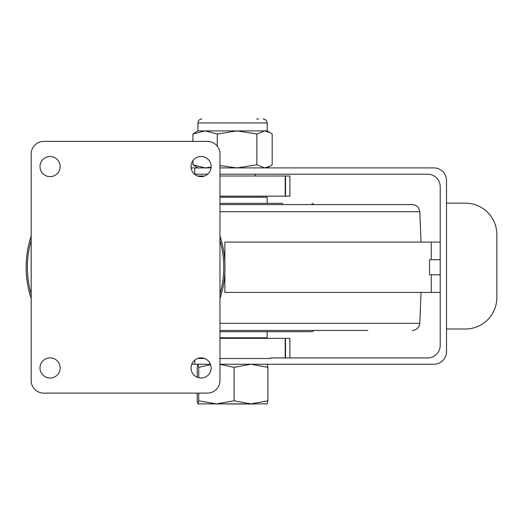 <?xml version="1.0" encoding="UTF-8"?>
<svg xmlns="http://www.w3.org/2000/svg" width="523" height="523" viewBox="0 0 523 523"><rect width="100%" height="100%" fill="white"/><g stroke="black" fill="none" stroke-linecap="round" stroke-linejoin="round"><path stroke-width="0.78" d="M201.087 378.011A10.068 10.068 0 0 1 191.019 367.944A10.068 10.068 0 0 1 201.087 357.876A10.068 10.068 0 0 1 211.155 367.944A10.068 10.068 0 0 1 201.087 378.011M50.064 378.011A10.068 10.068 0 0 1 39.996 367.944A10.068 10.068 0 0 1 50.064 357.876A10.068 10.068 0 0 1 60.132 367.944A10.068 10.068 0 0 1 50.064 378.011M50.064 176.643A10.068 10.068 0 0 1 39.996 166.576A10.068 10.068 0 0 1 50.064 156.501A10.068 10.068 0 0 1 60.132 166.576A10.068 10.068 0 0 1 50.064 176.643M201.087 176.643A10.068 10.068 0 0 1 191.019 166.576A10.068 10.068 0 0 1 201.087 156.501A10.068 10.068 0 0 1 211.155 166.576A10.068 10.068 0 0 1 201.087 176.643M219.967 380.528A12.585 12.585 0 0 1 207.383 393.113L43.769 393.113A12.585 12.585 0 0 1 31.184 380.528L31.184 153.984A12.585 12.585 0 0 1 43.769 141.4L207.383 141.4A12.585 12.585 0 0 1 219.967 153.984L219.967 380.528M237.056 130.907L264.527 130.907L256.871 133.993L237.056 130.907L217.248 133.993L205.088 130.907L237.056 130.907M267.161 167.903L272.176 164.817L272.176 133.993L270.018 132.554L264.527 130.907L267.161 130.907L267.161 122.931L197.942 122.931L197.942 130.907L205.088 130.907L192.928 133.993L192.928 141.4M256.636 118.95L258.624 118.95M270.018 166.255L264.527 167.903L256.871 164.817L256.871 133.993M217.248 146.172L217.248 133.993M256.871 164.817L237.056 167.903L219.967 165.562M211.142 167.092L205.088 167.903L192.928 164.817L192.928 160.679M197.942 167.903L192.928 164.817M197.942 130.907L192.928 133.993M197.204 393.113L197.204 400.795L197.969 403.887L250.988 403.887L267.9 400.795L267.9 367.329L250.988 364.237L234.075 367.329L234.075 400.795L250.988 403.887L267.188 403.867M198.727 393.113L198.727 400.795L216.404 403.887L234.075 400.795M197.204 377.233L197.204 367.329L197.969 364.237L198.727 367.329L198.727 377.73M219.967 364.374L234.075 367.329M198.727 367.329L210.586 364.596M267.135 364.237L267.9 367.329M267.135 403.887L267.9 400.795M197.942 403.887L198.727 400.795M219.967 197.223L267.161 197.223L267.161 203.329M267.161 331.7L267.161 337.806L219.967 337.806M219.967 204.591L412.248 204.591C416.641 204.977 419.158 207.356 419.792 211.723L219.967 211.723M367.846 330.444L219.967 330.444M411.052 204.591L367.846 204.591M219.967 203.329L282.897 203.329M311.414 331.7L219.967 331.7M253.949 404.05L210.991 403.887M289.879 196.151L285.519 196.151L285.519 176.009L289.879 176.009L289.879 196.151M31.184 236.023A99.429 99.429 0 0 0 31.184 298.496M289.879 357.948L289.879 338.368L285.519 338.368L285.519 357.948M219.967 174.198L427.631 174.198A12.585 12.585 0 0 1 440.216 186.783L440.216 345.363A12.585 12.585 0 0 1 427.631 357.948L270.463 357.948L270.463 358.503L219.967 358.503M204.591 358.503L197.583 358.503M219.967 338.368L285.519 338.368M440.216 292.429L224.89 292.429L224.864 272.45M224.864 262.069L224.89 242.084L440.216 242.084M219.967 196.151L285.519 196.151M197.583 176.009L204.591 176.009M219.967 176.009L285.519 176.009M219.967 298.496A99.429 99.429 0 0 0 219.967 236.023A99.429 99.429 0 0 1 219.967 298.496M440.216 274.81L429.566 274.81L429.566 259.709L440.216 259.709M224.89 242.084L224.857 261.945M224.89 292.429L224.857 272.568M194.798 360.079L194.798 364.237L210.455 364.237M219.967 364.237L433.92 364.237A12.585 12.585 0 0 0 446.505 351.652L446.505 180.494A12.585 12.585 0 0 0 433.92 167.903L219.967 167.903M194.798 364.237L191.725 364.237M211.07 167.903L194.798 167.903L194.798 174.198L207.664 174.198M191.111 167.903L194.798 167.903M446.505 329L465.385 329A31.465 31.465 0 0 0 496.85 297.535L496.85 234.611A31.465 31.465 0 0 0 465.385 203.146L446.505 203.146M219.967 323.312L419.792 323.312L421.028 292.429M31.184 240.292A98.167 98.167 0 0 0 31.184 294.22M285.198 357.948L285.198 338.368M219.967 294.22A98.167 98.167 0 0 0 219.967 240.292M285.198 196.151L285.198 176.009M197.942 122.931C198.178 120.512 199.505 119.185 201.93 118.95M267.161 130.907L270.018 132.554M267.161 122.931C266.926 120.512 265.599 119.185 263.18 118.95M421.015 242.084L419.792 211.723M419.792 323.312C419.158 327.673 416.641 330.052 412.248 330.444M314.12 204.591L311.937 203.329M314.12 330.444L311.937 331.7M255.204 176.009L255.204 174.198M257.721 338.368L257.721 337.806M257.721 197.223L257.721 196.151M431.266 292.429L431.266 274.81M431.266 259.709L431.266 242.084"/></g></svg>
